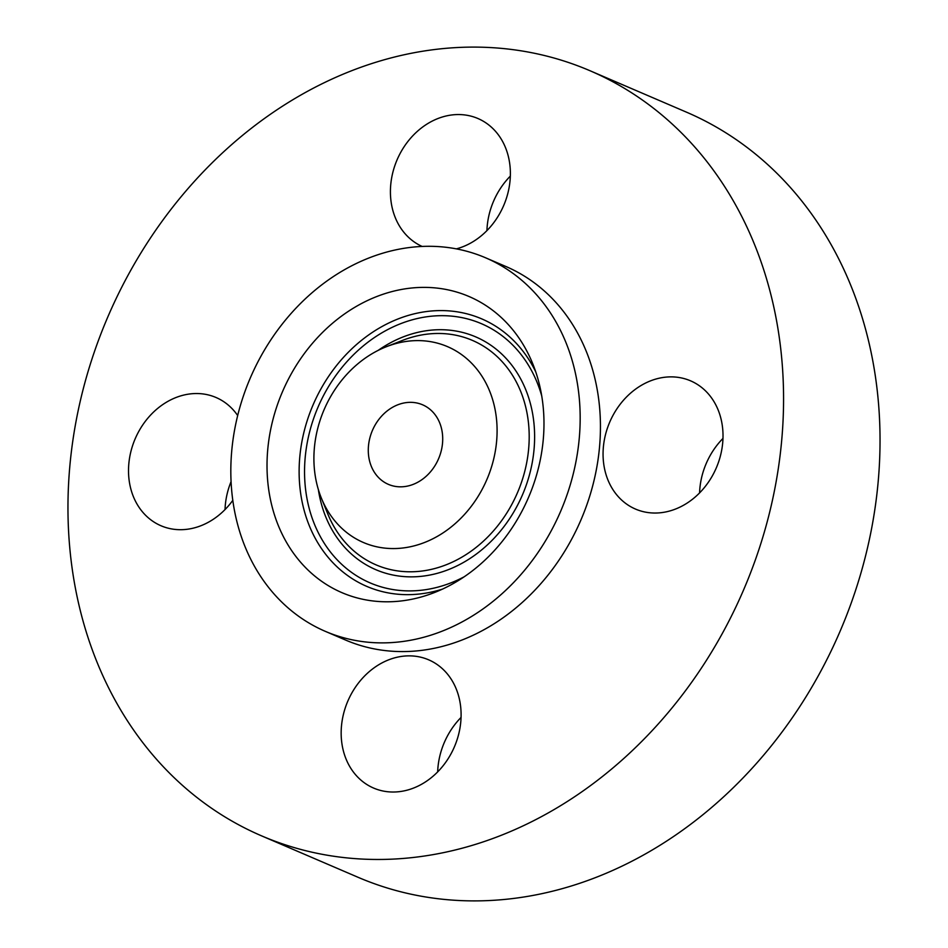 <?xml version="1.0" encoding="UTF-8"?>
<svg xmlns="http://www.w3.org/2000/svg" width="948" height="948" viewBox="0 0 948 948"><rect width="100%" height="100%" fill="white"/><g stroke="black" fill="none" stroke-linecap="round" stroke-linejoin="round"><path stroke-width="1.42" d="M237.675 415.532A69.785 57.994 -66.8 0 0 216.026 397.496A69.785 57.994 -66.8 0 0 165.319 402.9A69.785 57.994 -66.8 0 0 128.561 468.004A69.785 57.994 -66.8 0 0 160.959 525.737A69.785 57.994 -66.8 0 0 211.653 520.334A69.785 57.994 -66.8 0 0 232.793 500.366M231.063 481.631A69.785 57.994 -66.8 0 0 225.032 509.574M755.817 247.689A416.326 345.961 -66.8 0 0 590.023 70.745A416.326 345.961 -66.8 0 0 183.118 194.316A416.326 345.961 -66.8 0 0 95.712 658.884A416.326 345.961 -66.8 0 0 261.506 835.828A416.326 345.961 -66.8 0 0 668.411 712.268A416.326 345.961 -66.8 0 0 755.817 247.689M325.306 631.344L345.57 640.042A203.239 168.898 -66.8 0 0 544.223 579.714A203.239 168.898 -66.8 0 0 586.895 352.917A203.239 168.898 -66.8 0 0 505.959 266.53L485.684 257.832A203.239 168.898 -66.8 0 0 287.043 318.161A203.239 168.898 -66.8 0 0 244.371 544.958A203.239 168.898 -66.8 0 0 325.306 631.344A203.239 168.898 -66.8 0 0 523.96 571.016A203.239 168.898 -66.8 0 0 566.62 344.219A203.239 168.898 -66.8 0 0 485.684 257.832M345.807 758.4A69.785 57.994 -66.8 0 0 373.595 788.061A69.785 57.994 -66.8 0 0 441.804 767.347A69.785 57.994 -66.8 0 0 456.45 689.48A69.785 57.994 -66.8 0 0 428.662 659.82A69.785 57.994 -66.8 0 0 360.465 680.534A69.785 57.994 -66.8 0 0 345.807 758.4M686.198 503.672A69.785 57.994 -66.8 0 0 722.969 438.569A69.785 57.994 -66.8 0 0 690.571 380.835A69.785 57.994 -66.8 0 0 639.864 386.239A69.785 57.994 -66.8 0 0 603.106 451.355A69.785 57.994 -66.8 0 0 635.504 509.076A69.785 57.994 -66.8 0 0 686.198 503.672M456.355 248.874A69.785 57.994 -66.8 0 0 505.722 148.172A69.785 57.994 -66.8 0 0 477.922 118.512A69.785 57.994 -66.8 0 0 409.726 139.226A69.785 57.994 -66.8 0 0 395.067 217.104A69.785 57.994 -66.8 0 0 422.144 246.444M261.506 835.828L357.977 877.255A416.326 345.961 -66.8 0 0 764.882 753.684A416.326 345.961 -66.8 0 0 852.288 289.116A416.326 345.961 -66.8 0 0 686.494 112.172L590.023 70.745M510.332 176.103A69.785 57.994 -66.8 0 0 486.928 230.589M722.969 438.426A69.785 57.994 -66.8 0 0 699.577 492.913M461.072 717.411A69.785 57.994 -66.8 0 0 437.668 771.897M519.528 515.676A161.136 133.905 -66.8 0 0 532.669 363.594A161.136 133.905 -66.8 0 0 419.075 287.481A161.136 133.905 -66.8 0 0 291.463 373.5A161.136 133.905 -66.8 0 0 290.313 548.572A161.136 133.905 -66.8 0 0 434.35 592.583A161.136 133.905 -66.8 0 0 519.528 515.676M330.07 397.567A106.579 88.567 -66.8 0 0 321.384 498.15A106.579 88.567 -66.8 0 0 396.513 548.501A106.579 88.567 -66.8 0 0 480.92 491.609A106.579 88.567 -66.8 0 0 481.679 375.799A106.579 88.567 -66.8 0 0 386.417 346.695A106.579 88.567 -66.8 0 0 330.07 397.567M371.166 465.966A43.3 35.977 -66.8 0 0 388.407 484.369A43.3 35.977 -66.8 0 0 430.736 471.523A43.3 35.977 -66.8 0 0 439.825 423.199A43.3 35.977 -66.8 0 0 422.583 404.796A43.3 35.977 -66.8 0 0 380.267 417.653A43.3 35.977 -66.8 0 0 371.166 465.966M442.479 589.111A145.577 120.977 113.2 0 1 318.018 543.145A145.577 120.977 113.2 0 1 321.206 388.407A145.577 120.977 113.2 0 1 535.75 371.877M464.105 576.834A141.051 117.208 113.2 0 1 328.861 549.947A141.051 117.208 113.2 0 1 325.946 391.062A141.051 117.208 113.2 0 1 444.375 315.708A141.051 117.208 113.2 0 1 541.758 396.003M378.134 350.404A126.665 105.252 113.2 0 1 508.318 360.915A126.665 105.252 113.2 0 1 515.404 509.171A126.665 105.252 113.2 0 1 402.047 576.408A126.665 105.252 113.2 0 1 318.362 489.606M386.417 346.695L402.367 340.451A122.138 101.495 113.2 0 1 511.541 373.808A122.138 101.495 113.2 0 1 510.664 506.516A122.138 101.495 113.2 0 1 413.944 571.715A122.138 101.495 113.2 0 1 327.83 514.017A122.138 101.495 113.2 0 1 324.809 505.616M321.384 498.15L327.83 514.017"/></g></svg>
